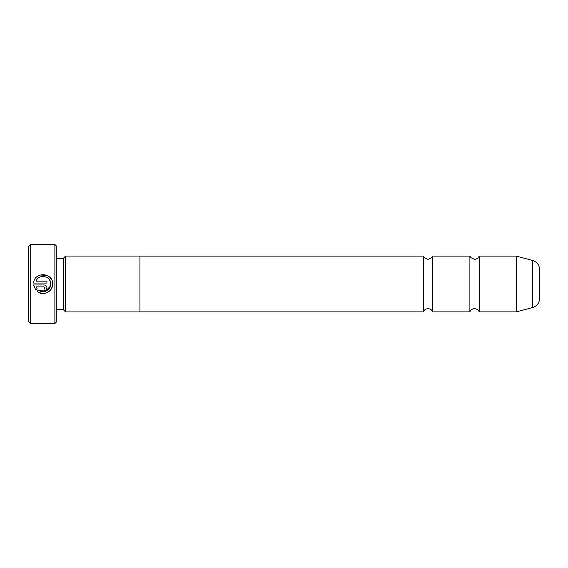 <?xml version="1.0" encoding="UTF-8"?>
<svg xmlns="http://www.w3.org/2000/svg" width="568" height="568" viewBox="0 0 568 568"><rect width="100%" height="100%" fill="white"/><g stroke="black" fill="none" stroke-linecap="round" stroke-linejoin="round"><path stroke-width="0.85" d="M469.892 284L469.892 256.118L470.744 257.602L474.536 259.37C478.029 259.008 478.945 256.7 478.817 256.906L479.186 256.118L479.186 311.882L478.817 311.094C478.945 311.299 478.029 308.992 474.536 308.63C471.042 308.992 470.126 311.299 470.261 311.094L469.892 311.882L469.892 284M423.416 284L423.416 256.118L424.275 257.602L428.066 259.37L431.857 257.602L432.709 256.118L432.709 311.882L432.34 311.094C432.475 311.299 431.559 308.992 428.066 308.63C424.573 308.992 423.657 311.299 423.792 311.094L423.416 311.882L423.416 284M532.713 260.499C537.03 261.94 539.323 264.929 539.6 269.473L539.6 298.527C539.323 303.071 537.03 306.06 532.713 307.501L532.713 260.499L516.539 256.161L516.539 311.839L532.713 307.501M38.439 290.035L37.09 291.391C42.813 296.574 53.044 291.732 52.639 284.014L52.639 284C53.229 272.32 34.201 271.39 33.64 283.063L46.924 283.063L46.924 281.16L36.054 281.16C38.631 273.513 51.191 275.92 50.737 284L50.737 284C51.042 290.099 43.076 294.011 38.439 290.035L45.497 291.249L50.445 286.094M52.256 286.677L51.163 289.105M51.148 289.133L49.437 291.143M49.409 291.157L47.144 292.648M44.645 293.415L39.37 292.769M40.016 275.011L47.08 275.359M47.137 275.381L49.941 277.376M50.02 277.454L51.738 279.974M45.021 287.827L44.07 288.778L44.07 290.681C45.809 290.504 46.761 289.552 46.924 287.827C46.761 286.094 45.802 285.143 44.07 284.966L33.64 284.966L35.741 290.042L37.097 288.686L36.054 286.875L44.07 286.875L45.021 287.827L44.07 286.875M30.722 323.504L28.4 321.176L28.4 246.824L30.722 244.496L30.722 323.504L54.89 323.504L54.89 244.496L30.722 244.496M54.89 244.496L56.282 245.894L56.282 322.106L54.89 323.504M56.282 309.61L63.254 309.61L63.254 258.39L65.576 256.069L65.576 311.931L139.934 311.931L139.934 256.069L65.576 256.069M34.321 287.671L33.64 284.966M46.924 287.827L46.086 289.843M36.054 286.875L37.097 288.686M49.856 280.471L48.976 279.144M539.6 273.542L539.6 284M516.539 311.839L516.177 311.882L516.177 256.118L479.186 256.118M469.892 256.118L432.709 256.118M516.177 256.118L516.539 256.161M63.254 258.39L56.282 258.39M423.416 256.118L139.934 256.118M423.416 311.882L139.934 311.882M63.254 309.61L65.576 311.931M516.177 311.882L479.186 311.882M469.892 311.882L432.709 311.882"/></g></svg>
